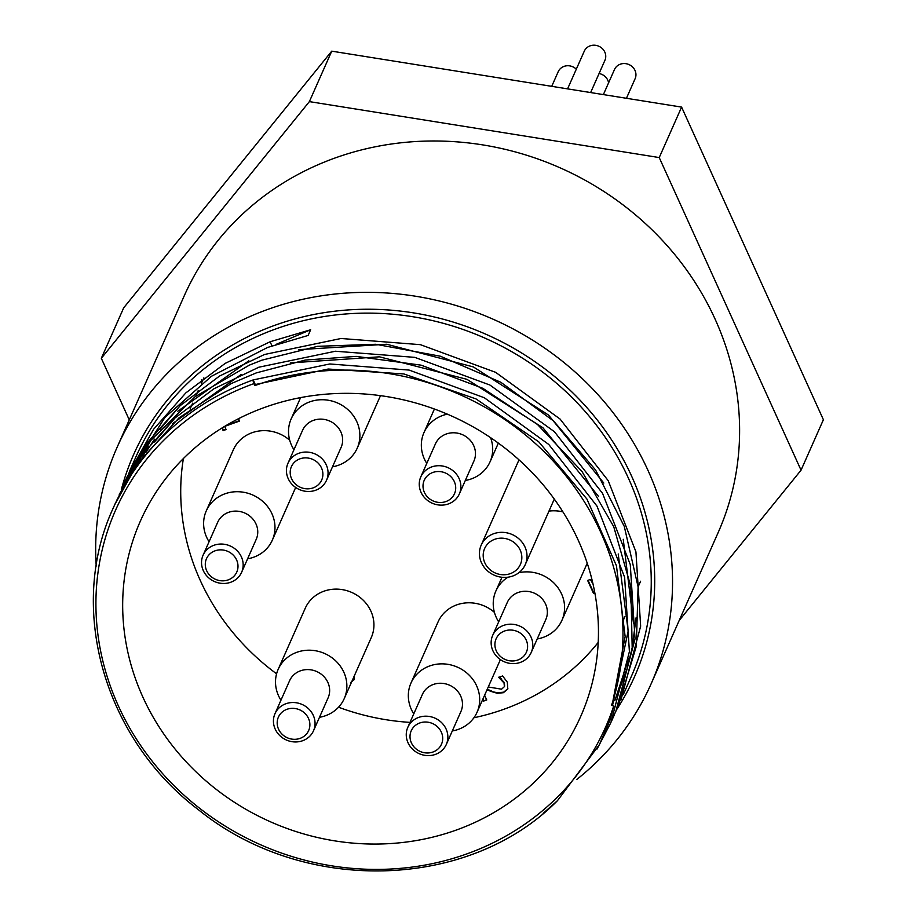 <?xml version="1.0" encoding="UTF-8"?>
<svg xmlns="http://www.w3.org/2000/svg" width="917" height="917" viewBox="0 0 917 917"><rect width="100%" height="100%" fill="white"/><g stroke="black" fill="none" stroke-linecap="round" stroke-linejoin="round"><path stroke-width="1.38" d="M517.841 660.022A16.563 15.28 23.9 0 1 494.997 642.897A16.563 15.28 23.9 0 1 520.925 633.567A16.563 15.28 23.9 0 1 517.841 660.022M520.352 662.395A21.08 19.44 -156.1 0 0 531.23 652.446A21.08 19.44 -156.1 0 0 519.836 626.128A21.08 19.44 -156.1 0 0 492.693 635.366A21.08 19.44 -156.1 0 0 497.438 657.191A21.08 19.44 -156.1 0 0 520.352 662.395M492.693 635.366L507.284 602.435A21.08 19.44 23.9 0 1 534.428 593.207A21.08 19.44 23.9 0 1 545.821 619.514L531.23 652.446M432.95 752.02A16.563 15.28 23.9 0 1 410.105 734.895A16.563 15.28 23.9 0 1 436.022 725.565A16.563 15.28 23.9 0 1 432.95 752.02M435.449 754.382A21.08 19.44 -156.1 0 0 446.327 744.432A21.08 19.44 -156.1 0 0 434.945 718.126A21.08 19.44 -156.1 0 0 407.801 727.353A21.08 19.44 -156.1 0 0 412.547 749.178A21.08 19.44 -156.1 0 0 435.449 754.382M407.801 727.353L422.393 694.433A21.08 19.44 23.9 0 1 449.536 685.194A21.08 19.44 23.9 0 1 460.93 711.512L446.327 744.432M300.123 738.357A16.563 15.28 23.9 0 1 277.278 721.232A16.563 15.28 23.9 0 1 303.206 711.901A16.563 15.28 23.9 0 1 300.123 738.357M302.633 740.73A21.08 19.44 -156.1 0 0 313.511 730.78A21.08 19.44 -156.1 0 0 302.117 704.462A21.08 19.44 -156.1 0 0 274.974 713.701A21.08 19.44 -156.1 0 0 279.719 735.514A21.08 19.44 -156.1 0 0 302.633 740.73M274.974 713.701L289.566 680.769A21.08 19.44 23.9 0 1 316.709 671.531A21.08 19.44 23.9 0 1 328.103 697.848L313.511 730.78M228.241 579.876A16.563 15.28 23.9 0 1 205.385 562.751A16.563 15.28 23.9 0 1 231.313 553.421A16.563 15.28 23.9 0 1 228.241 579.876M230.74 582.249A21.08 19.44 -156.1 0 0 241.618 572.3A21.08 19.44 -156.1 0 0 230.224 545.982A21.08 19.44 -156.1 0 0 203.081 555.221A21.08 19.44 -156.1 0 0 207.827 577.034A21.08 19.44 -156.1 0 0 230.74 582.249M203.081 555.221L217.684 522.289A21.08 19.44 23.9 0 1 244.828 513.05A21.08 19.44 23.9 0 1 256.21 539.368L241.618 572.3M313.133 487.878A16.563 15.28 23.9 0 1 290.288 470.753A16.563 15.28 23.9 0 1 316.205 461.423A16.563 15.28 23.9 0 1 313.133 487.878M315.631 490.251A21.08 19.44 -156.1 0 0 326.509 480.302A21.08 19.44 -156.1 0 0 315.127 453.984A21.08 19.44 -156.1 0 0 287.984 463.223A21.08 19.44 -156.1 0 0 292.729 485.047A21.08 19.44 -156.1 0 0 315.631 490.251M287.984 463.223L302.576 430.302A21.08 19.44 23.9 0 1 329.719 421.063A21.08 19.44 23.9 0 1 341.113 447.37L326.509 480.302M445.949 501.542A16.563 15.28 23.9 0 1 423.104 484.417A16.563 15.28 23.9 0 1 449.032 475.086A16.563 15.28 23.9 0 1 445.949 501.542M448.459 503.914A21.08 19.44 -156.1 0 0 459.337 493.965A21.08 19.44 -156.1 0 0 447.943 467.647A21.08 19.44 -156.1 0 0 420.8 476.886A21.08 19.44 -156.1 0 0 425.545 498.699A21.08 19.44 -156.1 0 0 448.459 503.914M420.8 476.886L435.392 443.954A21.08 19.44 23.9 0 1 462.546 434.727A21.08 19.44 23.9 0 1 473.929 461.033L459.337 493.965M510.31 573.629A19.566 18.053 23.9 0 1 483.305 553.398A19.566 18.053 23.9 0 1 513.944 542.371A19.566 18.053 23.9 0 1 510.31 573.629M512.821 576.002A24.083 22.214 -156.1 0 0 525.246 564.631A24.083 22.214 -156.1 0 0 512.236 534.554A24.083 22.214 -156.1 0 0 481.207 545.111A24.083 22.214 -156.1 0 0 486.629 570.053A24.083 22.214 -156.1 0 0 512.821 576.002M590.64 92.56L604.922 60.327A11.291 10.419 -156.1 0 0 602.377 48.635A11.291 10.419 -156.1 0 0 590.112 45.85A11.291 10.419 -156.1 0 0 584.278 51.18L567.577 88.869M576.3 69.176A11.291 10.419 -156.1 0 0 564.035 66.391A11.291 10.419 -156.1 0 0 558.201 71.721L551.725 86.336M608.59 82.817A11.291 10.419 -156.1 0 0 599.065 73.532M626.437 98.291L635.126 78.679A11.291 10.419 -156.1 0 0 632.581 66.998A11.291 10.419 -156.1 0 0 620.305 64.201A11.291 10.419 -156.1 0 0 614.482 69.532L603.375 94.6M594.835 592.852L593.482 593.333L594.755 592.439M593.482 593.333L587.637 580.45L590.422 579.452L593.024 584.095M588.049 580.301L593.723 592.806M484.6 695.246L486.744 699.969L483.591 701.104L486.572 699.591M488.257 686.982L501.576 689.183L504.396 686.65L504.041 683.016L498.722 677.365L502.608 675.967L507.307 682.145L507.789 688.976L503.399 692.702L497.335 693.298L491.076 691.441L497.576 692.771L503.639 692.175L507.892 688.701M491.076 691.441L487.019 689.79M487.248 689.252L491.317 690.914M501.473 679.577L504.27 682.489L504.637 686.111M499.043 677.021L501.714 679.05M483.018 698.8L483.821 700.577M483.591 701.104L482.789 699.339M354.478 675.497L354.111 679.68M354.455 678.626L350.489 682.787M351.658 681.858L354.214 679.405M238.523 418.702L239.578 421.041L224.665 426.382L226.075 429.557L223.14 430.612L225.903 429.167M226.465 425.305L239.406 420.651M222.35 427.792L223.381 430.084M223.14 430.612L221.971 428.033M548.974 511.113A36.13 33.333 23.9 0 1 562.935 511.892M247.601 558.808A36.13 33.333 -156.1 0 0 253.677 557.215A36.13 33.333 -156.1 0 0 272.326 540.159A36.13 33.333 -156.1 0 0 252.805 495.042A36.13 33.333 -156.1 0 0 206.268 510.884L233.342 449.811A36.13 33.333 23.9 0 1 289.715 440.24M278.16 669.364L305.223 608.292A36.13 33.333 23.9 0 1 351.761 592.451A36.13 33.333 23.9 0 1 371.282 637.567L344.219 698.639A36.13 33.333 -156.1 0 0 324.698 653.534A36.13 33.333 -156.1 0 0 278.16 669.364A36.13 33.333 -156.1 0 0 280.957 700.21M452.31 730.952A36.13 33.333 -156.1 0 0 458.385 729.359A36.13 33.333 -156.1 0 0 477.035 712.303A36.13 33.333 -156.1 0 0 457.514 667.186A36.13 33.333 -156.1 0 0 410.988 683.016L438.051 621.944A36.13 33.333 23.9 0 1 494.423 612.384M598.205 642.416A233.319 215.243 23.9 0 1 504.029 709.219A233.319 215.243 23.9 0 1 473.917 717.759M410.002 722.378A233.319 215.243 23.9 0 1 338.533 707.225M276.59 673.812A233.319 215.243 23.9 0 1 183.389 458.569M123.692 307.837L331.736 51.157L681.595 107.106L823.397 419.722L801.045 470.18L659.231 157.564L309.373 101.615L101.329 358.283L123.692 307.837M309.373 101.615L331.736 51.157M659.231 157.564L681.595 107.106M679.176 620.522L801.045 470.18M101.329 358.283L129.263 419.871M96.216 566.076A292.03 269.403 23.9 0 1 117.124 447.267L184.202 295.904A292.03 269.403 23.9 0 1 560.344 167.937A292.03 269.403 23.9 0 1 718.16 532.559L651.081 683.922A292.03 269.403 23.9 0 1 576.713 779.519M624.913 641.797A292.03 269.403 23.9 0 1 622.781 643.172M319.483 717.289A36.13 33.333 -156.1 0 0 325.569 715.696A36.13 33.333 -156.1 0 0 344.219 698.639M410.988 683.016A36.13 33.333 -156.1 0 0 413.773 713.873M537.202 638.954A36.13 33.333 -156.1 0 0 543.288 637.361A36.13 33.333 -156.1 0 0 561.938 620.305A36.13 33.333 -156.1 0 0 555.393 584.553A36.13 33.333 -156.1 0 0 518.85 572.724M507.915 577.194A36.13 33.333 -156.1 0 0 495.879 591.029A36.13 33.333 -156.1 0 0 498.676 621.875M206.268 510.884A36.13 33.333 -156.1 0 0 209.065 541.729M332.493 466.81A36.13 33.333 -156.1 0 0 338.568 465.217A36.13 33.333 -156.1 0 0 357.229 448.161A36.13 33.333 -156.1 0 0 337.697 403.056A36.13 33.333 -156.1 0 0 291.17 418.886A36.13 33.333 -156.1 0 0 293.956 449.731M465.32 480.474A36.13 33.333 -156.1 0 0 471.395 478.88A36.13 33.333 -156.1 0 0 490.045 461.824A36.13 33.333 -156.1 0 0 490.595 437.684M447.358 414.152A36.13 33.333 -156.1 0 0 423.986 432.549A36.13 33.333 -156.1 0 0 426.783 463.394M276.143 344.345L310.645 329.753L308.135 335.439L267.592 347.451L211.483 376.257L165.003 417.361L127.039 476.955M128.323 474.1L153.586 429.271L185.853 392.877L225.192 363.373L270.102 341.766L271.948 345.824M270.102 341.766L310.645 329.753M543.128 813.39L557.433 800.701L599.317 744.799L610.103 719.971L613.668 706.113L611.605 705.173A265.689 245.103 -156.1 0 0 534.737 442.934A265.689 245.103 -156.1 0 0 254.823 385.598L253.929 383.615A3.015 0.837 -109.8 0 1 253.207 379.913L255.293 384.544L328.229 369.035L403.858 373.941L476.026 398.929L538.737 441.811L586.903 499.02L616.465 565.789L625.142 636.536L612.086 705.391M618.218 553.971L628.179 630.965L612.51 705.586M172.178 423.918L241.217 374.423M623.251 539.311L633.544 623.709M628.626 658.658L614.837 700.737M145.975 452.161L154.537 439.151M177.806 411.194L248.862 360.782M618.367 705.712L636.295 646.347L638.094 586.857L624.282 526.427L595.591 469.997L553.581 420.995L500.82 382.251L440.332 356.209L375.729 344.276L317.614 346.317L261.953 360.152L249.355 365.138L195.046 396.752L151.007 440.206L119.256 494.458M612.923 718L617.898 706.273L632.191 647.631L630.839 586.548L613.737 526.69L582.066 471.567L537.522 424.525L482.846 388.304L421.178 365.172L356.186 356.381L305.178 360.072L256.313 372.887L231.451 383.466L179.09 417.785L137.596 463.486L114.808 504.556M290.506 362.903L379.443 356.828L466.925 379.317L542.921 427.758L598.572 496.487M154.457 441.994L175.491 417.453M298.552 349.664L386.745 344.253L473.367 366.926L548.549 415.08L603.81 483.064M636.066 617.817L632.088 648.525M627.182 668.39L617.347 695.063M142.892 456.162L148.336 446.739M160.12 429.225L180.213 405.623M115.748 502.378L113.318 507.858A270.951 249.963 -156.1 0 1 253.207 379.913L329.799 363.969L409.12 370.078L484.325 397.749L548.79 444.481L596.99 506.115L624.615 577.263L629.406 651.597L610.882 722.619L597.047 749.051M116.539 500.648L142.341 454.729L174.585 418.29L213.902 388.785L258.846 367.213L335.416 351.234L414.771 357.355L489.942 385.048L554.453 431.747L602.595 493.426L630.266 564.54L635.045 638.897L615.857 711.328M122.397 487.454L147.935 442.005L180.248 405.601L219.541 376.039L264.474 354.501L341.067 338.488L420.41 344.666L495.593 372.302L560.081 419.058L608.235 480.703L635.928 551.839L640.651 626.185L620.992 699.774M255.293 384.544L254.823 385.598M456.414 830.011A240.85 222.189 23.9 0 1 194.61 770.486A240.85 222.189 23.9 0 1 140.37 521.108A240.85 222.189 23.9 0 1 450.591 415.561A240.85 222.189 23.9 0 1 580.759 716.292A240.85 222.189 23.9 0 1 456.414 830.011M117.124 447.267A292.03 269.403 23.9 0 1 493.266 319.288A292.03 269.403 23.9 0 1 651.081 683.922M201.774 382.572A270.951 249.963 23.9 0 1 201.522 379.649M129.538 471.258L135.922 456.872A270.951 249.963 23.9 0 1 275.799 328.928A270.951 249.963 23.9 0 1 570.34 395.892A270.951 249.963 23.9 0 1 631.343 676.437L623.296 694.605M613.668 706.113A267.947 247.189 23.9 0 1 184.821 795.876A267.947 247.189 23.9 0 1 253.929 383.615M616.683 709.54A273.965 252.737 -156.1 0 0 486.514 334.522A273.965 252.737 -156.1 0 0 121.25 489.965M518.999 459.853L481.207 545.111M554.292 499.1L525.246 564.631M500.395 659.61L477.035 712.303M501.977 577.263L495.879 591.029M587.224 563.233L561.938 620.305M295.675 487.466L272.326 540.159M300.593 397.623L291.17 418.886M380.498 395.663L357.229 448.161M434.406 409.028L423.986 432.549M498.344 443.106L490.045 461.824M616.511 709.907L619.628 702.869M124.448 482.743L127.016 476.943M611.215 721.874L614 715.592M113.318 507.858C66.884 607.811 103.862 738.46 198.668 809.917C303.195 894.763 468.656 890.59 557.433 800.701M203.861 377.861L201.35 383.535M198.255 390.527L195.722 396.236M192.639 403.193L190.083 408.948M640.605 581.24L638.094 586.903M624.913 616.671L622.689 621.692"/></g></svg>

